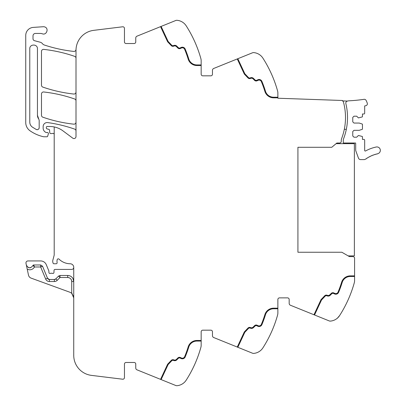<?xml version="1.0" encoding="UTF-8"?>
<svg xmlns="http://www.w3.org/2000/svg" width="406" height="406" viewBox="0 0 406 406"><rect width="100%" height="100%" fill="white"/><g stroke="black" fill="none" stroke-linecap="round" stroke-linejoin="round"><path stroke-width="0.61" d="M354.58 280.642L354.58 276.481L354.58 280.642A8.074 8.074 0 0 1 354.281 282.815A121.12 121.12 0 0 1 339.619 315.558L339.614 315.563C336.376 319.375 336.376 319.375 339.619 315.558A12.114 12.114 0 0 1 330.347 321.105A2.421 2.421 0 0 1 329.256 320.933L290.437 305.251A2.02 2.02 0 0 1 289.173 303.378L289.173 299.491A1.614 1.614 0 0 0 287.56 297.877L279.485 297.877A1.614 1.614 0 0 0 277.871 299.491A1.614 1.614 0 0 1 279.485 297.877M201.163 341.076L196.869 341.076A8.48 8.48 0 0 0 188.765 347.059A109.412 109.412 0 0 1 185.187 356.95A3.03 3.03 0 0 1 181.112 358.528L180.117 358.067A1.614 1.614 0 0 0 178.295 358.386L176.808 359.868A2.827 2.827 0 0 1 173.844 360.528L173.438 360.381A1.614 1.614 0 0 0 171.718 360.787L168.109 364.588L161.116 379.585L175.834 385.533A2.421 2.421 0 0 0 176.93 385.7A12.114 12.114 0 0 0 186.202 380.158A121.12 121.12 0 0 0 200.863 347.409A8.074 8.074 0 0 0 201.163 345.237L201.163 331.788A1.614 1.614 0 0 1 202.777 330.174L210.851 330.174A1.614 1.614 0 0 1 212.465 331.788L212.465 335.676A2.02 2.02 0 0 0 213.729 337.548L252.547 353.23A2.421 2.421 0 0 0 253.638 353.403A12.114 12.114 0 0 0 262.91 347.856A121.12 121.12 0 0 0 277.572 315.112A8.074 8.074 0 0 0 277.871 312.94L277.871 299.491M262.91 347.856C259.667 351.672 259.667 351.672 262.91 347.856L263.616 346.739M185.461 381.188L186.222 380.123M182.984 383.523L183.471 383.157M161.116 379.585L137.02 369.846A2.02 2.02 0 0 1 135.756 367.978L135.756 364.091A1.614 1.614 0 0 0 134.142 362.472L126.068 362.472A1.614 1.614 0 0 0 124.454 364.091L124.454 377.605A1.614 1.614 0 0 1 122.642 379.209L91.467 375.383A20.188 20.188 0 0 1 73.74 355.346L73.74 267.194A3.634 3.634 0 0 0 70.35 263.763A16.149 16.149 0 0 1 59.053 259.155A1.111 1.111 0 0 0 57.21 259.657A6.491 6.491 0 0 0 57.068 262.312L57.109 262.596A1.01 1.01 0 0 1 56.114 263.763L54.013 263.763A1.01 1.01 0 0 1 53.039 263.012L52.846 262.286A4.065 4.065 0 0 1 52.846 260.2L54.064 255.648A4.045 4.045 0 0 0 54.201 254.608L54.201 126.946A22.203 22.203 0 0 0 49.73 126.494L47.137 126.494A0.807 0.807 0 0 0 46.33 127.301L46.33 127.915A1.01 1.01 0 0 0 47.076 128.89L48.811 129.352A1.01 1.01 0 0 1 49.557 130.24L49.765 132.635A1.01 1.01 0 0 0 50.77 133.559L51.866 133.559A2.02 2.02 0 0 0 52.572 133.432A1.213 1.213 0 0 1 54.201 134.569M57.246 280.313A4.04 4.04 0 0 1 54.363 281.525L54.363 279.506L49.395 279.506L47.527 278.262A2.02 2.02 0 0 0 49.395 279.506L54.363 279.506A2.02 2.02 0 0 0 55.805 278.902L54.363 279.506A2.02 2.02 0 0 0 55.805 278.902L57.246 280.313L60.017 277.491L60.017 275.471L58.571 276.075L55.805 278.902A2.02 2.02 0 0 1 54.363 279.506A2.02 2.02 0 0 0 55.805 278.902M69.472 277.907A4.04 4.04 0 0 0 67.685 277.491C70.136 277.729 71.481 279.074 71.725 281.525L71.725 293.365A6.054 6.054 0 0 0 69.756 292.188L31.064 278.105A4.04 4.04 0 0 1 28.496 275.151L25.994 263.372A2.02 2.02 0 0 1 27.968 260.936L40.676 260.936A6.054 6.054 0 0 1 46.269 264.676L48.837 270.863A1.01 1.01 0 0 1 48.913 271.249L48.913 272.441A1.01 1.01 0 0 0 50.283 273.385A2.02 2.02 0 0 1 51.009 273.248L51.861 273.248A2.02 2.02 0 0 1 52.587 273.385A1.01 1.01 0 0 0 53.957 272.482L54.039 270.386A1.01 1.01 0 0 1 55.049 269.411L71.725 269.411A2.02 2.02 0 0 0 73.74 267.407M134.142 43.528A1.614 1.614 0 0 0 135.756 41.909A1.614 1.614 0 0 1 134.142 43.528L126.068 43.528A1.614 1.614 0 0 1 124.454 41.909L124.454 28.395A1.614 1.614 0 0 0 122.642 26.791L93.73 30.343A20.188 20.188 0 0 0 76.003 50.38L76.003 136.548A2.02 2.02 0 0 1 72.781 138.167L62.981 130.879A22.203 22.203 0 0 0 54.201 126.946M76.003 131.011A2.02 2.02 0 0 0 74.648 129.108A141.308 141.308 0 0 0 47.735 122.597A4.04 4.04 0 0 0 43.143 126.596L43.143 128.042A4.847 4.847 0 0 0 45.959 132.442A1.01 1.01 0 0 0 46.38 132.534L47.406 132.534A1.01 1.01 0 0 1 48.375 133.833L47.675 136.198A0.807 0.807 0 0 1 46.898 136.776L43.904 136.776A2.02 2.02 0 0 1 43.457 136.726A38.362 38.362 0 0 1 30.074 130.823A10.094 10.094 0 0 1 25.74 122.536L25.74 35.449A8.074 8.074 0 0 1 33.277 27.395L43.264 26.73A3.634 3.634 0 0 1 44.721 26.933C49.212 28.288 46.629 35.561 42.29 33.779A6.054 6.054 0 0 0 40.265 33.434L35.429 33.434A2.421 2.421 0 0 0 33.008 35.855L33.008 38.748A2.02 2.02 0 0 0 34.505 40.696L40.285 42.244A4.035 4.035 0 0 1 42.402 43.635A4.238 4.238 0 0 0 44.386 45.025A141.308 141.308 0 0 0 73.77 51.415A2.02 2.02 0 0 0 75.993 49.628A20.188 20.188 0 0 0 76.054 48.948M135.756 41.909L135.756 38.022A2.02 2.02 0 0 1 137.02 36.154L175.834 20.467A2.421 2.421 0 0 1 176.93 20.3A12.114 12.114 0 0 1 186.202 25.842L186.055 25.624M160.553 26.644L167.602 41.757L171.276 45.629A2.223 2.223 0 0 0 173.646 46.188L174.052 46.04A2.223 2.223 0 0 1 176.382 46.558L177.864 48.04A2.223 2.223 0 0 0 180.376 48.487L181.37 48.02A2.421 2.421 0 0 1 184.628 49.283A108.808 108.808 0 0 1 188.186 59.119A9.084 9.084 0 0 0 196.869 65.528L201.163 65.528L201.163 60.763A8.074 8.074 0 0 0 200.863 58.591A121.12 121.12 0 0 0 186.202 25.842C182.964 22.031 182.964 22.031 186.202 25.842L186.796 26.781M201.163 65.528L201.163 74.212A1.614 1.614 0 0 0 202.777 75.826L210.851 75.826A1.614 1.614 0 0 0 212.465 74.212L212.465 70.324A2.02 2.02 0 0 1 213.729 68.452L252.547 52.77A2.421 2.421 0 0 1 253.638 52.597A12.114 12.114 0 0 1 262.91 58.144L262.763 57.916M262.91 58.144C259.667 54.328 259.667 54.328 262.91 58.144A121.12 121.12 0 0 1 277.572 90.888A8.074 8.074 0 0 1 277.871 93.06L277.871 98.232L342.491 100.49L342.481 100.896A1.614 1.614 0 0 1 343.425 101.967A59.347 59.347 0 0 1 341.649 138.527A6.054 6.054 0 0 0 341.258 140.674L341.258 141.395A1.614 1.614 0 0 1 339.655 143.008L339.649 143.008A1.614 1.614 0 0 1 339.649 143.008L336.848 143.024L331.768 147.287L297.923 147.287L297.923 252.253L297.923 147.287M313.97 314.757L321.019 299.643L324.693 295.771A2.223 2.223 0 0 1 327.063 295.213L327.469 295.36A2.223 2.223 0 0 0 329.799 294.847L331.286 293.36A2.223 2.223 0 0 1 333.793 292.919L334.788 293.381A2.421 2.421 0 0 0 338.046 292.122A108.808 108.808 0 0 0 341.603 282.282A9.084 9.084 0 0 1 350.287 275.872L354.58 275.872L354.58 258.216A1.614 1.614 0 0 0 352.971 256.602L349.358 256.582L341.862 252.253L297.923 252.253M76.003 92.035A2.02 2.02 0 0 1 73.765 94.04A141.308 141.308 0 0 1 42.843 87.097A2.02 2.02 0 0 1 41.483 85.189L41.483 51.4A2.02 2.02 0 0 1 43.721 49.39A141.308 141.308 0 0 1 74.648 56.353A2.02 2.02 0 0 1 76.003 58.261M76.003 100.896A2.02 2.02 0 0 0 74.648 98.988A141.308 141.308 0 0 0 43.726 91.984A2.02 2.02 0 0 0 41.483 93.994L41.483 115.289A2.02 2.02 0 0 0 42.843 117.197A141.308 141.308 0 0 0 73.765 124.165A2.02 2.02 0 0 0 76.003 122.155M354.58 275.872L354.58 276.481L350.287 276.481A8.48 8.48 0 0 0 342.182 282.459A109.412 109.412 0 0 1 338.604 292.35A109.412 109.412 0 0 0 342.182 282.459M314.533 314.985L321.527 299.988L325.135 296.187A1.614 1.614 0 0 1 326.855 295.781L327.261 295.928A2.827 2.827 0 0 0 330.23 295.274L331.712 293.792A1.614 1.614 0 0 1 333.534 293.467L334.529 293.934A3.03 3.03 0 0 0 338.604 292.35M277.871 308.778L273.578 308.778A8.48 8.48 0 0 0 265.473 314.757A109.412 109.412 0 0 1 261.895 324.653A109.412 109.412 0 0 0 265.473 314.757M237.825 347.282L244.818 332.291L248.426 328.49A1.614 1.614 0 0 1 250.147 328.084L250.553 328.231A2.827 2.827 0 0 0 253.517 327.571L255.004 326.089A1.614 1.614 0 0 1 256.825 325.764L257.82 326.231A3.03 3.03 0 0 0 261.895 324.653M237.261 347.059L244.31 331.946L247.985 328.068A2.223 2.223 0 0 1 250.355 327.51L250.761 327.662A2.223 2.223 0 0 0 253.09 327.145L254.572 325.658A2.223 2.223 0 0 1 257.084 325.216L258.079 325.683A2.421 2.421 0 0 0 261.337 324.419A108.808 108.808 0 0 0 264.895 314.579A9.084 9.084 0 0 1 273.578 308.174L277.871 308.174M185.187 356.95A109.412 109.412 0 0 0 188.765 347.059M160.563 379.361L167.602 364.243L171.276 360.371A2.223 2.223 0 0 1 173.646 359.812L174.052 359.96A2.223 2.223 0 0 0 176.382 359.442L177.864 357.96A2.223 2.223 0 0 1 180.376 357.513L181.37 357.98A2.421 2.421 0 0 0 184.628 356.717A108.808 108.808 0 0 0 188.186 346.881A9.084 9.084 0 0 1 196.869 340.472L201.163 340.472M27.238 269.224L29.359 269.807C31.612 269.863 33.322 268.924 34.49 266.991L33.713 264.971L40.676 264.971L42.539 266.219L40.676 266.991L34.49 266.991L32.952 265.509L33.713 264.971A0.807 0.807 0 0 0 32.952 265.509C30.541 268.625 28.344 268.483 26.36 265.082M42.523 266.174A2.02 2.02 0 0 1 42.539 266.219L47.527 278.262A2.02 2.02 0 0 0 49.395 279.506L49.395 281.525L54.363 281.525M71.725 281.525L73.74 281.525L72.933 278.506C71.725 276.557 69.974 275.547 67.685 275.471L60.017 275.471M71.725 293.365L73.74 297.877L73.258 295.507M71.75 293.386L72.547 294.269M67.685 275.471A6.054 6.054 0 0 1 73.74 281.525A6.054 6.054 0 0 0 67.685 275.471A6.054 6.054 0 0 1 73.74 281.525A6.054 6.054 0 0 0 67.685 275.471L67.685 277.491L60.017 277.491L58.571 276.075M28.181 267.437A3.431 3.431 0 0 0 30.836 267.61A3.431 3.431 0 0 1 29.491 267.793M38.748 119.039L39.184 120.293L39.184 127.672C38.864 129.362 37.88 129.961 36.23 129.463L32.338 127.088C30.683 125.85 29.831 124.206 29.775 122.14L29.775 48.776C29.542 43.828 37.682 43.828 37.448 48.776L37.448 115.289A6.054 6.054 0 0 0 38.748 119.039L37.448 115.289M185.187 49.05A109.412 109.412 0 0 1 188.765 58.941A109.412 109.412 0 0 0 185.187 49.05A3.03 3.03 0 0 0 181.112 47.472L180.117 47.933A1.614 1.614 0 0 1 178.295 47.614L176.808 46.132A2.827 2.827 0 0 0 173.844 45.472L173.438 45.619A1.614 1.614 0 0 1 171.718 45.213L168.109 41.412L161.116 26.415M171.718 45.213A1.614 1.614 0 0 0 173.438 45.619M178.295 47.614A1.614 1.614 0 0 0 180.117 47.933M188.765 58.941A8.48 8.48 0 0 0 196.869 64.924L201.163 64.924M277.871 97.826L273.578 97.826A9.084 9.084 0 0 1 264.895 91.421A108.808 108.808 0 0 0 261.337 81.581A2.421 2.421 0 0 0 258.079 80.317L257.084 80.784A2.223 2.223 0 0 1 254.572 80.342L253.09 78.855A2.223 2.223 0 0 0 250.761 78.338L250.355 78.49A2.223 2.223 0 0 1 247.985 77.932L244.31 74.054L237.261 58.941M261.895 81.347A109.412 109.412 0 0 1 265.473 91.243A109.412 109.412 0 0 0 261.895 81.347A3.03 3.03 0 0 0 257.82 79.769L256.825 80.236A1.614 1.614 0 0 1 255.004 79.911L253.517 78.429A2.827 2.827 0 0 0 250.553 77.769L250.147 77.916A1.614 1.614 0 0 1 248.426 77.51L244.818 73.709L237.825 58.718M248.426 77.51A1.614 1.614 0 0 0 250.147 77.916M255.004 79.911A1.614 1.614 0 0 0 256.825 80.236M265.473 91.243A8.48 8.48 0 0 0 273.578 97.222L277.871 97.222M49.395 281.525A4.04 4.04 0 0 1 45.665 279.034L40.676 266.991L40.676 264.971M36.23 129.463A2.02 2.02 0 0 0 37.631 129.636M38.692 128.996A2.02 2.02 0 0 0 39.184 127.672M347.561 101.074A2.02 2.02 0 0 0 345.851 103.55A59.347 59.347 0 0 1 343.669 138.527A6.054 6.054 0 0 0 343.273 140.674L343.273 143.008L355.59 143.008A0.604 0.604 0 0 1 355.692 143.343L355.692 150.159A1.913 1.913 0 0 0 355.808 150.814L358.473 158.137A2.223 2.223 0 0 0 360.558 159.599L364.121 159.599A2.223 2.223 0 0 0 365.43 159.172A32.099 32.099 0 0 1 365.821 158.893A0.604 0.604 0 0 0 366.562 158.386A32.099 32.099 0 0 1 367.217 157.959A0.604 0.604 0 0 0 367.983 157.492A32.099 32.099 0 0 1 368.663 157.102A0.604 0.604 0 0 0 369.45 156.675A32.099 32.099 0 0 1 370.15 156.32A0.604 0.604 0 0 0 370.962 155.934A32.099 32.099 0 0 1 371.678 155.615A0.604 0.604 0 0 0 372.505 155.275A32.094 32.094 0 0 1 373.236 154.996A0.604 0.604 0 0 0 374.083 154.696A32.099 32.099 0 0 1 374.829 154.458A0.604 0.604 0 0 0 375.692 154.204A32.094 32.094 0 0 1 376.448 154.001A0.604 0.604 0 0 0 377.321 153.793A32.094 32.094 0 0 1 377.621 153.727A3.431 3.431 0 0 0 380.26 149.652A3.431 3.431 0 0 0 376.184 147.013A38.961 38.961 0 0 0 365.567 150.971A0.604 0.604 0 0 1 364.674 150.438L364.674 140.217A0.807 0.807 0 0 0 363.867 139.41L362.451 139.41L362.451 136.817A0.406 0.406 0 0 0 362.172 136.436L358.417 135.477L356.696 137.192L353.971 137.192L352.763 135.98L352.763 131.539L353.971 130.326L359.224 130.326L362.172 129.372A0.406 0.406 0 0 0 362.451 128.986L362.451 124.403A0.406 0.406 0 0 0 362.172 124.018L359.224 123.059L353.971 123.059L352.763 121.851L352.763 117.41L353.971 116.197L356.696 116.197L358.417 117.913L362.172 116.953A0.406 0.406 0 0 0 362.451 116.573L362.451 113.979L363.867 113.979A0.807 0.807 0 0 0 364.674 113.167L364.674 105.951L365.892 105.667A1.913 1.913 0 0 0 367.283 103.225A16.042 16.042 0 0 0 366.019 100.292A1.913 1.913 0 0 0 364.065 99.328A153.524 153.524 0 0 1 348.693 100.82A3.436 3.436 0 0 0 347.561 101.074L342.481 100.896M344.313 129.306L346.328 129.306M348.155 255.887L354.377 255.887L354.377 143.653L336.097 143.653M71.725 281.52A4.04 4.04 0 0 0 71.055 279.303M45.665 279.034L47.527 278.262"/></g></svg>
